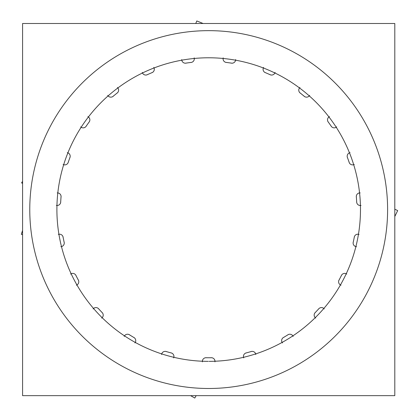 <?xml version="1.0" encoding="UTF-8"?>
<svg xmlns="http://www.w3.org/2000/svg" width="419" height="419" viewBox="0 0 419 419"><rect width="100%" height="100%" fill="white"/><g stroke="black" fill="none" stroke-linecap="round" stroke-linejoin="round"><path stroke-width="0.63" d="M251.196 351.525A3.609 3.609 0 0 1 255.674 353.903A3.609 3.609 0 0 0 251.196 351.525M283.422 337.531A148.185 148.185 0 0 0 287.921 334.791A148.185 148.185 0 0 1 283.422 337.531M315.224 317.691A3.609 3.609 0 0 1 315.172 312.621A148.185 148.185 0 0 0 318.77 308.772A3.609 3.609 0 0 1 323.829 308.478A3.609 3.609 0 0 0 318.77 308.772A148.185 148.185 0 0 1 315.172 312.621A3.609 3.609 0 0 0 315.224 317.691M340.448 284.941A3.609 3.609 0 0 1 339.029 280.07A3.609 3.609 0 0 0 340.448 284.941M341.448 275.393A3.609 3.609 0 0 1 346.246 273.748A3.609 3.609 0 0 0 341.448 275.393M355.893 246.597A3.609 3.609 0 0 1 353.217 242.292A148.185 148.185 0 0 0 354.285 237.133A3.609 3.609 0 0 1 358.46 234.252A3.609 3.609 0 0 0 354.285 237.133A148.185 148.185 0 0 1 353.217 242.292A3.609 3.609 0 0 0 355.893 246.597M360.424 205.509A3.609 3.609 0 0 1 356.684 202.084A148.185 148.185 0 0 0 356.323 196.83A148.185 148.185 0 0 1 356.684 202.084A3.609 3.609 0 0 0 360.424 205.509M347.414 157.471A3.609 3.609 0 0 1 349.483 152.841A3.609 3.609 0 0 0 347.414 157.471M336.227 127.256A3.609 3.609 0 0 1 331.251 126.276A3.609 3.609 0 0 0 336.227 127.256M328.213 121.976A3.609 3.609 0 0 1 328.957 116.959A3.609 3.609 0 0 0 328.213 121.976M304.236 96.302A148.185 148.185 0 0 0 300.151 92.976A148.185 148.185 0 0 1 304.236 96.302M274.89 72.974A3.609 3.609 0 0 1 270.129 74.723A3.609 3.609 0 0 0 274.89 72.974M235.583 60.179A3.609 3.609 0 0 1 231.471 63.143A148.185 148.185 0 0 0 226.255 62.431A3.609 3.609 0 0 1 223.097 58.461A3.609 3.609 0 0 0 226.255 62.431A148.185 148.185 0 0 1 231.471 63.143A3.609 3.609 0 0 0 235.583 60.179M191.122 62.431A148.185 148.185 0 0 0 185.905 63.143A148.185 148.185 0 0 1 191.122 62.431M154.045 67.951A3.609 3.609 0 0 1 152.076 72.623A3.609 3.609 0 0 0 154.045 67.951M117.226 92.976A148.185 148.185 0 0 0 113.146 96.302A148.185 148.185 0 0 1 117.226 92.976M86.125 126.276A3.609 3.609 0 0 1 81.15 127.256A3.609 3.609 0 0 0 86.125 126.276M57.812 192.929A3.609 3.609 0 0 1 61.054 196.83A148.185 148.185 0 0 0 60.692 202.084A148.185 148.185 0 0 1 61.054 196.83A3.609 3.609 0 0 0 57.812 192.929M63.091 237.133A148.185 148.185 0 0 0 64.159 242.292A148.185 148.185 0 0 1 63.091 237.133M93.547 308.478A3.609 3.609 0 0 1 98.612 308.772A148.185 148.185 0 0 0 102.205 312.621A148.185 148.185 0 0 1 98.612 308.772A3.609 3.609 0 0 0 93.547 308.478M124.501 335.876A3.609 3.609 0 0 1 129.455 334.791A148.185 148.185 0 0 0 133.954 337.531A3.609 3.609 0 0 1 135.274 342.428A3.609 3.609 0 0 0 133.954 337.531A148.185 148.185 0 0 1 129.455 334.791A3.609 3.609 0 0 0 124.501 335.876M211.323 357.732A3.609 3.609 0 0 1 214.989 361.23A3.609 3.609 0 0 0 211.323 357.732M173.639 357.889A3.609 3.609 0 0 0 170.643 352.84M166.752 351.751A3.609 3.609 0 0 0 161.566 354.505M255.81 354.505A3.609 3.609 0 0 0 250.625 351.751M219.923 31.006A178.918 178.918 0 0 0 29.77 209.568A178.918 178.918 0 0 0 219.923 388.135M197.454 388.135A178.918 178.918 0 0 0 387.606 209.568A178.918 178.918 0 0 0 197.454 31.006M394.798 23.495L22.579 23.495L22.579 395.646L394.798 395.646L394.798 23.495M209.112 361.361A151.793 151.793 0 0 0 340.071 133.551A151.793 151.793 0 0 0 77.306 133.551A151.793 151.793 0 0 0 208.264 361.361A151.793 151.793 0 0 1 77.306 133.551A151.793 151.793 0 0 1 340.071 133.551A151.793 151.793 0 0 1 209.112 361.361A151.793 151.793 0 0 0 340.071 133.551A151.793 151.793 0 0 0 77.306 133.551A151.793 151.793 0 0 0 208.264 361.361A151.793 151.793 0 0 1 77.306 133.551A151.793 151.793 0 0 1 340.071 133.551A151.793 151.793 0 0 1 209.112 361.361A151.793 151.793 0 0 0 340.071 133.551A151.793 151.793 0 0 0 77.306 133.551A151.793 151.793 0 0 0 208.264 361.361A151.793 151.793 0 0 1 77.306 133.551A151.793 151.793 0 0 1 340.071 133.551A151.793 151.793 0 0 1 209.112 361.361A151.793 151.793 0 0 0 340.071 133.551A151.793 151.793 0 0 0 77.306 133.551A151.793 151.793 0 0 0 208.264 361.361A151.793 151.793 0 0 1 77.306 133.551A151.793 151.793 0 0 1 340.071 133.551A151.793 151.793 0 0 1 209.112 361.361A151.793 151.793 0 0 0 340.071 133.551A151.793 151.793 0 0 0 77.306 133.551A151.793 151.793 0 0 0 208.264 361.361A151.793 151.793 0 0 1 77.306 133.551A151.793 151.793 0 0 1 340.071 133.551A151.793 151.793 0 0 1 209.112 361.361A151.793 151.793 0 0 0 340.071 133.551A151.793 151.793 0 0 0 77.306 133.551A151.793 151.793 0 0 0 208.264 361.361A151.793 151.793 0 0 1 77.306 133.551A151.793 151.793 0 0 1 340.071 133.551A151.793 151.793 0 0 1 209.112 361.361A151.793 151.793 0 0 0 340.071 133.551A151.793 151.793 0 0 0 77.306 133.551A151.793 151.793 0 0 0 208.264 361.361A151.793 151.793 0 0 1 77.306 133.551A151.793 151.793 0 0 1 340.071 133.551A151.793 151.793 0 0 1 209.112 361.361A151.793 151.793 0 0 0 340.071 133.551A151.793 151.793 0 0 0 77.306 133.551A151.793 151.793 0 0 0 208.264 361.361A151.793 151.793 0 0 1 77.306 133.551A151.793 151.793 0 0 1 340.071 133.551A151.793 151.793 0 0 1 209.112 361.361A151.793 151.793 0 0 0 340.071 133.551A151.793 151.793 0 0 0 77.306 133.551A151.793 151.793 0 0 0 208.264 361.361A151.793 151.793 0 0 1 77.306 133.551A151.793 151.793 0 0 1 340.071 133.551A151.793 151.793 0 0 1 209.112 361.361A151.793 151.793 0 0 0 340.071 133.551A151.793 151.793 0 0 0 77.306 133.551A151.793 151.793 0 0 0 208.264 361.361A151.793 151.793 0 0 1 77.306 133.551A151.793 151.793 0 0 1 340.071 133.551A151.793 151.793 0 0 1 209.112 361.361A151.793 151.793 0 0 0 340.071 133.551A151.793 151.793 0 0 0 77.306 133.551A151.793 151.793 0 0 0 208.264 361.361A151.793 151.793 0 0 1 77.306 133.551A151.793 151.793 0 0 1 340.071 133.551A151.793 151.793 0 0 1 209.112 361.361A151.793 151.793 0 0 0 340.071 133.551A151.793 151.793 0 0 0 77.306 133.551A151.793 151.793 0 0 0 208.264 361.361M206.667 357.795A3.609 3.609 0 0 0 202.419 361.843M205.441 357.716A148.185 148.185 0 0 0 211.941 357.716M214.957 361.843A3.609 3.609 0 0 0 210.71 357.795M134.923 342.936A3.609 3.609 0 0 0 133.399 337.264M129.948 335.163A3.609 3.609 0 0 0 124.213 336.42M128.937 334.462A148.185 148.185 0 0 0 134.489 337.84M101.676 318.089A3.609 3.609 0 0 0 101.738 312.218M98.984 309.264A3.609 3.609 0 0 0 93.123 308.923M98.198 308.316A148.185 148.185 0 0 0 102.634 313.061M76.368 285.192A3.609 3.609 0 0 0 78.013 279.557M76.153 275.969A3.609 3.609 0 0 0 70.602 274.063M75.656 274.843A148.185 148.185 0 0 0 78.646 280.615M60.87 246.686A3.609 3.609 0 0 0 63.976 241.705M63.154 237.746A3.609 3.609 0 0 0 58.32 234.415M62.976 236.531A148.185 148.185 0 0 0 64.301 242.894M56.34 205.43A3.609 3.609 0 0 0 60.671 201.471M60.949 197.438A3.609 3.609 0 0 0 57.194 192.923M61.106 196.218A148.185 148.185 0 0 0 60.661 202.702M63.107 164.478A3.609 3.609 0 0 0 68.344 161.834M69.701 158.026A3.609 3.609 0 0 0 67.302 152.668M70.183 156.895A148.185 148.185 0 0 0 68.004 163.017M80.668 126.873A3.609 3.609 0 0 0 86.429 125.742M88.76 122.442A3.609 3.609 0 0 0 87.896 116.634M89.53 121.479A148.185 148.185 0 0 0 85.78 126.789M107.725 95.401A3.609 3.609 0 0 0 113.58 95.862M116.712 93.317A3.609 3.609 0 0 0 117.451 87.492M117.713 92.599A148.185 148.185 0 0 0 112.674 96.7M142.271 72.398A3.609 3.609 0 0 0 147.781 74.42M151.489 72.812A3.609 3.609 0 0 0 153.773 67.401M152.647 72.387A148.185 148.185 0 0 0 146.687 74.98M181.741 59.566A3.609 3.609 0 0 0 186.502 63.002M190.509 62.452A3.609 3.609 0 0 0 194.165 57.859M191.734 62.358A148.185 148.185 0 0 0 185.298 63.243M223.212 57.859A3.609 3.609 0 0 0 226.873 62.452M230.874 63.002A3.609 3.609 0 0 0 235.635 59.566M232.079 63.243A148.185 148.185 0 0 0 225.642 62.358M263.609 67.401A3.609 3.609 0 0 0 265.887 72.812M269.595 74.42A3.609 3.609 0 0 0 275.105 72.398M270.69 74.98A148.185 148.185 0 0 0 264.729 72.387M299.925 87.492A3.609 3.609 0 0 0 300.664 93.317M303.796 95.862A3.609 3.609 0 0 0 309.651 95.401M304.707 96.7A148.185 148.185 0 0 0 299.664 92.599M329.481 116.634A3.609 3.609 0 0 0 328.616 122.442M330.947 125.742A3.609 3.609 0 0 0 336.708 126.873M331.597 126.789A148.185 148.185 0 0 0 327.847 121.479M350.075 152.668A3.609 3.609 0 0 0 347.681 158.026M349.032 161.834A3.609 3.609 0 0 0 354.27 164.478M349.373 163.017A148.185 148.185 0 0 0 347.194 156.895M360.183 192.923A3.609 3.609 0 0 0 356.428 197.438M356.705 201.471A3.609 3.609 0 0 0 361.037 205.43M356.716 202.702A148.185 148.185 0 0 0 356.27 196.218M359.057 234.415A3.609 3.609 0 0 0 354.223 237.746M353.4 241.705A3.609 3.609 0 0 0 356.506 246.686M353.076 242.894A148.185 148.185 0 0 0 354.401 236.531M346.775 274.063A3.609 3.609 0 0 0 341.223 275.969M339.364 279.557A3.609 3.609 0 0 0 341.008 285.192M338.735 280.615A148.185 148.185 0 0 0 341.721 274.843M324.254 308.923A3.609 3.609 0 0 0 318.393 309.264M315.638 312.218A3.609 3.609 0 0 0 315.701 318.089M314.742 313.061A148.185 148.185 0 0 0 319.178 308.316M293.164 336.42A3.609 3.609 0 0 0 287.429 335.163M283.977 337.264A3.609 3.609 0 0 0 282.453 342.936M282.888 337.84A148.185 148.185 0 0 0 288.44 334.462M246.733 352.84A3.609 3.609 0 0 0 243.738 357.889M245.529 353.102A148.185 148.185 0 0 0 251.788 351.347M165.589 351.347A148.185 148.185 0 0 0 171.848 353.102M196.16 395.646L194.783 398.05L190.582 395.646M22.579 234.713L21.322 234.305L22.579 230.44M22.579 183.491L21.594 182.836L22.579 181.359M195.773 23.495L196.799 20.95L203.105 23.495M394.798 209.181L397.678 210.579L394.798 216.518"/></g></svg>
